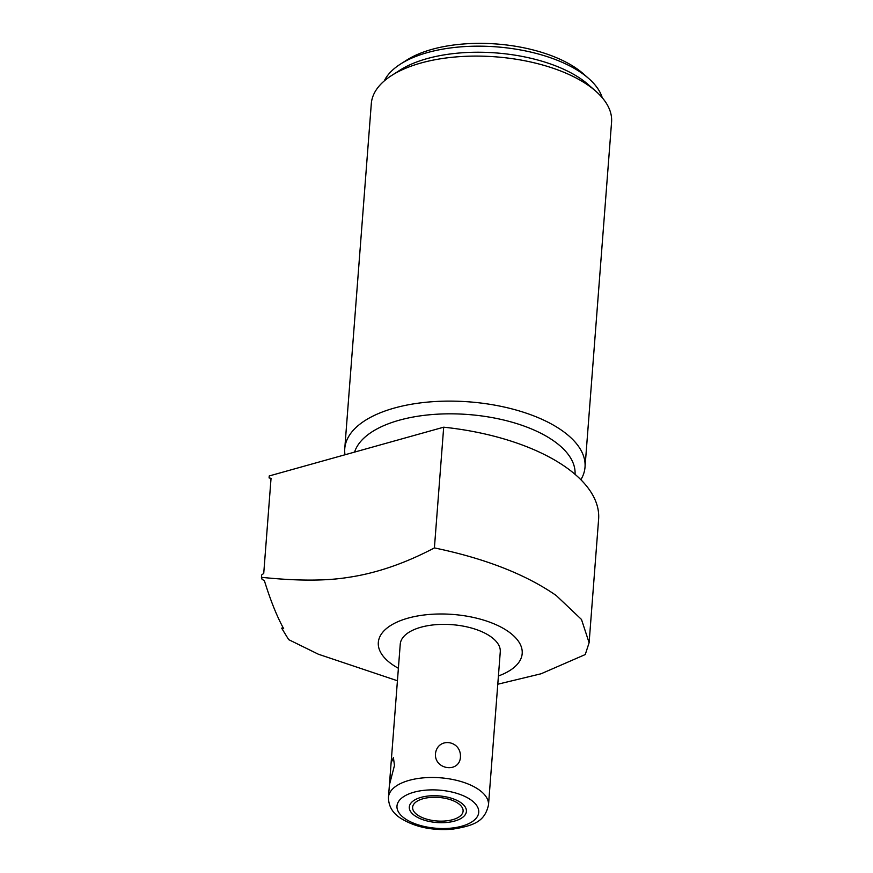 <?xml version="1.0" encoding="UTF-8"?>
<svg xmlns="http://www.w3.org/2000/svg" width="873" height="873" viewBox="0 0 873 873"><rect width="100%" height="100%" fill="white"/><g stroke="black" fill="none" stroke-linecap="round" stroke-linejoin="round"><path stroke-width="1.31" d="M398.394 668.282A72.153 33.665 4.4 0 1 391.966 664.298A72.153 33.665 4.4 0 1 408.029 618.139A72.153 33.665 4.4 0 1 508.555 631.714A72.153 33.665 4.4 0 1 498.418 675.975M391.115 762.806L400.249 644.154A50.165 23.407 4.4 0 1 435.682 624.686A50.165 23.407 4.4 0 1 490.79 636.679A50.165 23.407 4.4 0 1 500.273 651.858L488.498 804.971A50.165 23.407 4.4 0 0 479.004 789.792A50.165 23.407 -175.6 0 0 423.896 777.81A50.165 23.407 -175.6 0 0 388.463 797.278L389.413 784.882L394.465 765.501L393.428 757.611L391.115 762.806L389.413 784.882M497.785 684.225L541.085 673.77L585.248 654.554L589.111 642.735L598.605 519.348A171.795 80.152 -175.6 0 0 443.691 427.192L269.233 475.949L269.08 477.924L271.045 478.317L263.733 573.441L261.616 574.98L261.431 577.315L262.009 579.192L264.432 580.829C270.554 600.559 276.959 616.502 283.67 628.68L281.761 628.331A78.112 15.518 88.3 0 0 282.721 626.912M397.433 680.765L318.383 654.226L288.668 639.625L281.761 628.331M589.111 642.735L581.483 619.459L556.243 595.528C525.71 574.347 485.093 558.48 434.405 547.906C404.614 563.609 375.619 573.474 347.399 577.511C325.171 581.025 296.514 580.96 261.431 577.315M443.691 427.192L434.405 547.906M354.58 452.094A111.089 51.834 4.4 0 1 437.799 414.162A111.089 51.834 4.4 0 1 554.006 441.116A111.089 51.834 -175.6 0 1 575.045 474.323M580.861 479.714A120.485 56.21 -175.6 0 0 585.019 467.164A120.485 56.21 -175.6 0 0 562.234 430.716A120.485 56.21 -175.6 0 0 394.356 408.051A120.485 56.21 -175.6 0 0 344.759 448.678A120.485 56.21 -175.6 0 0 344.999 454.778M585.019 467.164L611.569 122.133A120.485 56.21 -175.6 0 0 595.768 91.185A120.485 56.21 -175.6 0 0 588.773 85.685A120.485 56.21 -175.6 0 0 420.906 63.031A120.485 56.21 -175.6 0 0 391.65 75.482A120.485 56.21 -175.6 0 0 371.309 103.647L344.759 448.678M595.768 91.185L588.271 84.594A111.089 51.834 -175.6 0 0 581.833 79.53A111.089 51.834 4.4 0 0 400.063 70.113L391.65 75.482M384.262 80.927A111.089 51.834 4.4 0 1 400.532 64.045A111.089 51.834 4.4 0 1 582.291 73.463A111.089 51.834 -175.6 0 1 588.74 78.537A111.089 51.834 -175.6 0 1 602.239 97.7M400.532 64.045L406.687 60.128A104.225 48.626 4.4 0 1 577.206 68.956A104.225 48.626 -175.6 0 1 583.262 73.714L588.74 78.537M435.42 754.054C434.71 769.833 459.154 773.129 460.42 757.426C461.697 739.988 437.264 736.692 435.42 754.054M458.303 803.487A25.306 11.807 -175.6 0 0 430.498 797.442A25.306 11.807 -175.6 0 0 412.623 807.263A25.306 11.807 -175.6 0 0 417.414 814.924A25.306 11.807 -175.6 0 0 445.219 820.969A25.306 11.807 -175.6 0 0 463.094 811.148A25.306 11.807 -175.6 0 0 458.303 803.487M460.988 802.734A28.634 13.357 -175.6 0 0 429.538 795.892A28.634 13.357 -175.6 0 0 409.306 807.012A28.634 13.357 -175.6 0 0 414.73 815.666A28.634 13.357 -175.6 0 0 446.179 822.519A28.634 13.357 -175.6 0 0 466.411 811.399A28.634 13.357 -175.6 0 0 460.988 802.734M470.984 799.952A40.998 19.13 -175.6 0 0 413.857 792.237A40.998 19.13 -175.6 0 0 404.734 818.459A40.998 19.13 4.4 0 0 461.861 826.174A40.998 19.13 4.4 0 0 470.984 799.952M388.463 797.278C388.485 805.877 392.348 812.741 400.063 817.859C414.391 826.993 431.851 830.769 452.421 829.197C475.228 825.542 484.842 820.882 488.498 804.971"/></g></svg>
